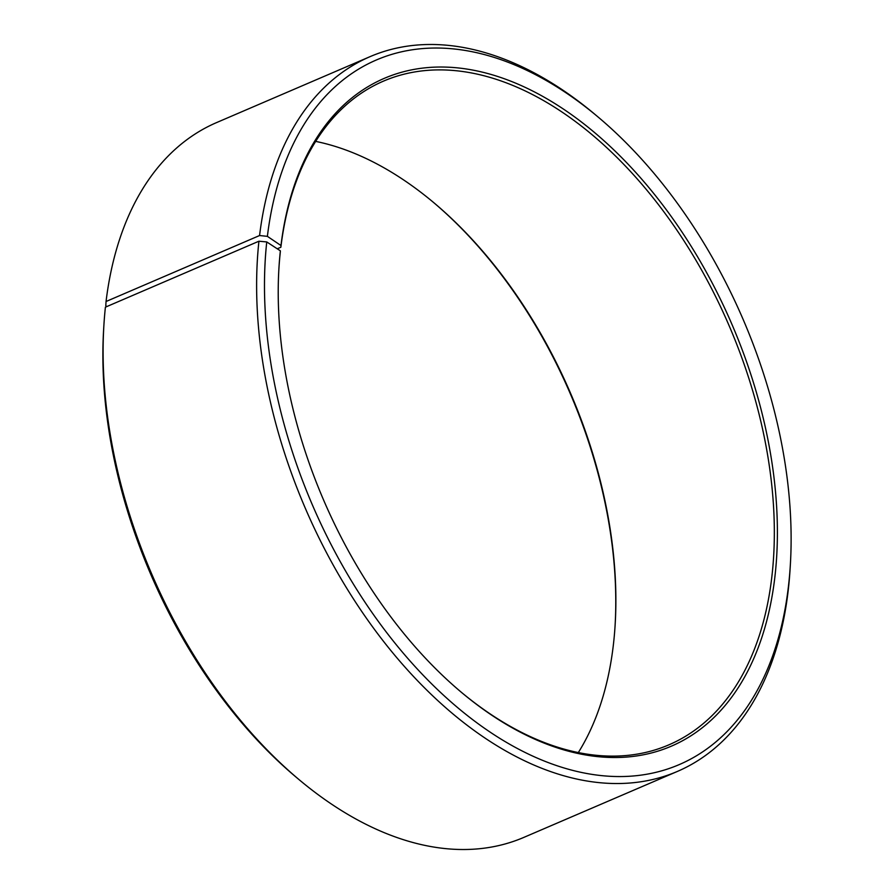 <?xml version="1.0" encoding="UTF-8"?>
<svg xmlns="http://www.w3.org/2000/svg" width="894" height="894" viewBox="0 0 894 894"><rect width="100%" height="100%" fill="white"/><g stroke="black" fill="none" stroke-linecap="round" stroke-linejoin="round"><path stroke-width="1.34" d="M106.889 306.53L105.783 305.782L106.051 301.502L259.573 235.535L267.384 236.351L280.973 245.526L280.861 247.247L277.252 248.8M280.861 247.247A361.232 220.907 -113.3 0 1 383.593 81.075A361.232 220.907 -113.3 0 1 729.146 325.774A361.232 220.907 -113.3 0 1 668.779 744.881A361.232 220.907 -113.3 0 1 460.399 691.487M278.883 268.982A361.232 220.907 -113.3 0 1 280.258 252.51L280.37 250.834A363.456 222.26 -113.3 0 0 278.928 268.2A363.456 222.26 -113.3 0 0 461.013 692.001A363.456 222.26 -113.3 0 0 770.796 603.126A363.456 222.26 -113.3 0 0 574.775 117.002A363.456 222.26 -113.3 0 0 280.973 245.526M315.705 141.397A361.232 220.907 -113.3 0 1 434.205 203.016A361.232 220.907 -113.3 0 1 615.173 624.224A361.232 220.907 -113.3 0 1 578.295 752.603M433.601 202.513A363.456 222.26 -113.3 0 1 615.117 625.018M267.384 236.351A383.47 234.496 -113.3 0 1 598.276 117.17A383.47 234.496 -113.3 0 1 790.374 564.304L790.14 568.238A389.024 237.893 -113.3 0 1 677.328 771.455L523.806 837.41A389.024 237.893 -113.3 0 1 298.741 779.367L295.724 776.83A383.47 234.496 -113.3 0 1 103.626 329.696L103.86 325.762A389.024 237.893 -113.3 0 1 105.403 307.167L258.925 241.212L266.747 241.939L280.37 250.834M106.051 301.502A389.024 237.893 -113.3 0 1 216.672 122.545L370.194 56.59A389.024 237.893 -113.3 0 1 595.259 114.633L598.276 117.17M298.741 779.367A389.024 237.893 -113.3 0 1 103.86 325.762M259.573 235.535A389.024 237.893 -113.3 0 1 370.194 56.59M677.328 771.455A389.024 237.893 -113.3 0 1 385.348 643.68A389.024 237.893 -113.3 0 1 258.925 241.212M790.374 564.304A383.47 234.496 -113.3 0 1 500.729 738.936A383.47 234.496 -113.3 0 1 266.747 241.939"/></g></svg>
